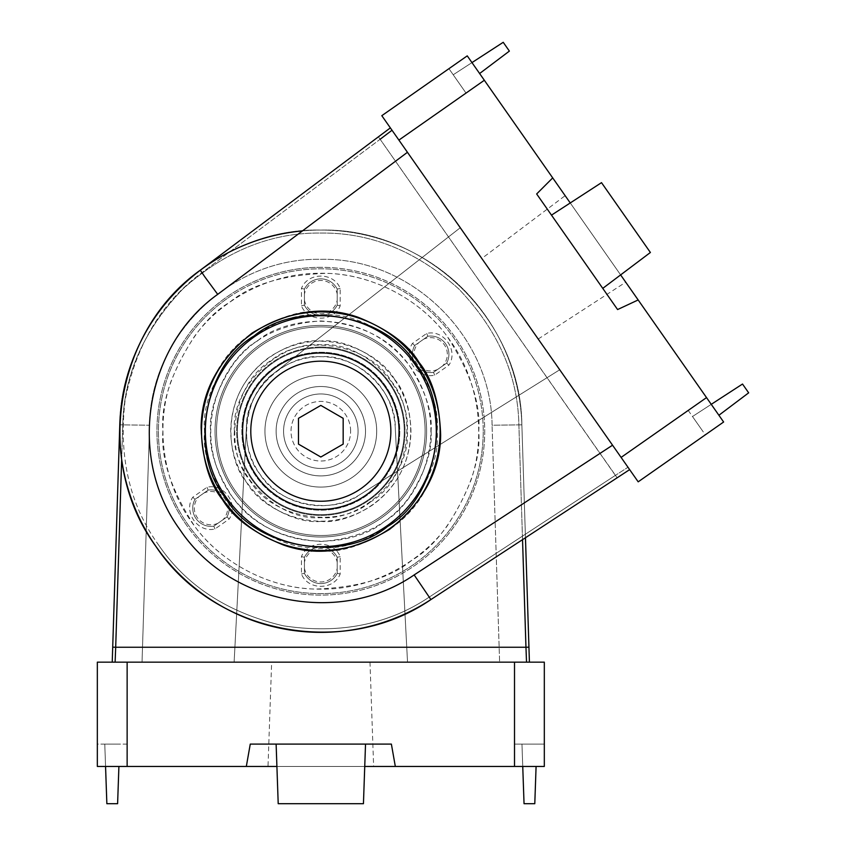 <?xml version="1.0" encoding="UTF-8"?>
<svg xmlns="http://www.w3.org/2000/svg" width="846" height="846" viewBox="0 0 846 846"><rect width="100%" height="100%" fill="white"/><g stroke="black" fill="none" stroke-linecap="round" stroke-linejoin="round"><path stroke-width="0.63" stroke-dasharray="4.23 3.17" d="M381.504 517.868A105.782 105.782 0 0 1 234.173 491.896A105.782 105.782 0 0 1 260.145 344.565A105.782 105.782 0 0 1 407.476 370.537A105.782 105.782 0 0 1 381.504 517.868A105.782 105.782 0 0 1 234.173 491.896A105.782 105.782 0 0 1 260.145 344.565A105.782 105.782 0 0 1 407.476 370.537A105.782 105.782 0 0 1 381.504 517.868A105.782 105.782 0 0 0 407.476 370.537A105.782 105.782 0 0 0 260.145 344.565M413.969 564.25A162.4 162.4 0 0 1 187.791 524.361A162.4 162.4 0 0 1 227.669 298.183A162.4 162.4 0 0 0 187.791 524.361A162.4 162.4 0 0 0 413.969 564.25A162.4 162.4 0 0 0 453.858 338.062A162.4 162.4 0 0 0 227.669 298.183A162.4 162.4 0 0 1 453.858 338.062A162.4 162.4 0 0 1 413.969 564.25A162.4 162.4 0 0 0 453.858 338.062A162.4 162.4 0 0 0 227.669 298.183M426.68 333.451L427.843 336.264L423.698 339.172A16.656 16.656 0 0 1 442.49 366.032L446.646 363.124L448.898 365.176L434.654 375.159C417.543 379.357 402.622 358.07 412.436 343.423L426.68 333.451C443.79 329.242 458.712 350.53 448.898 365.176M427.843 336.264A18.252 18.252 0 0 1 446.646 363.124A18.252 18.252 0 0 0 427.843 336.264L414.688 345.485L412.436 343.423M206.995 487.275L208.158 490.098L204.002 493.007A16.656 16.656 0 0 1 222.805 519.856L226.961 516.948A18.252 18.252 0 0 0 208.158 490.098A18.252 18.252 0 0 1 226.961 516.948L229.213 519.01L214.969 528.983C197.848 533.181 182.937 511.904 192.751 497.247L206.995 487.275C224.105 483.066 239.016 504.353 229.213 519.01M423.698 339.172L414.688 345.485A18.252 18.252 0 0 0 433.49 372.335L434.654 375.159M414.688 345.485A18.252 18.252 0 0 0 433.49 372.335L446.646 363.124M208.158 490.098L195.003 499.309L192.751 497.247M204.002 493.007L195.003 499.309A18.252 18.252 0 0 0 213.805 526.159L214.969 528.983M195.003 499.309A18.252 18.252 0 0 0 213.805 526.159L226.961 516.948M433.49 372.335L442.49 366.032M213.805 526.159L222.805 519.856M437.646 369.427A16.656 16.656 0 0 1 418.844 342.577M217.951 523.251A16.656 16.656 0 0 1 199.148 496.401M320.824 393.961A37.245 37.245 0 0 0 283.579 431.217A37.245 37.245 0 0 0 320.824 468.462A37.245 37.245 0 0 0 358.07 431.217A37.245 37.245 0 0 0 320.824 393.961A37.245 37.245 0 0 0 283.579 431.217A37.245 37.245 0 0 0 320.824 468.462A37.245 37.245 0 0 0 358.07 431.217A37.245 37.245 0 0 0 320.824 393.961A37.245 37.245 0 0 1 358.07 431.217A37.245 37.245 0 0 1 320.824 468.462A37.245 37.245 0 0 1 283.579 431.217A37.245 37.245 0 0 1 320.824 393.961A37.245 37.245 0 0 1 358.07 431.217A37.245 37.245 0 0 1 320.824 468.462A37.245 37.245 0 0 1 283.579 431.217A37.245 37.245 0 0 1 320.824 393.961M250.797 431.217A70.028 70.028 0 0 1 320.824 361.189A70.028 70.028 0 0 1 390.852 431.217A70.028 70.028 0 0 1 320.824 501.244A70.028 70.028 0 0 1 250.797 431.217A70.028 70.028 0 0 0 320.824 501.244A70.028 70.028 0 0 0 390.852 431.217A70.028 70.028 0 0 0 320.824 361.189A70.028 70.028 0 0 0 250.797 431.217M350.625 431.217A29.8 29.8 0 0 0 320.824 401.416A29.8 29.8 0 0 0 291.024 431.217A29.8 29.8 0 0 0 320.824 461.017A29.8 29.8 0 0 0 350.625 431.217A29.8 29.8 0 0 1 320.824 461.017A29.8 29.8 0 0 1 291.024 431.217A29.8 29.8 0 0 1 320.824 401.416A29.8 29.8 0 0 1 350.625 431.217M298.479 418.315L298.479 444.118L320.824 457.02L343.169 444.118L320.824 457.02L298.479 444.118L320.824 457.02L343.169 444.118L343.169 418.315L320.824 405.403L298.479 418.315L320.824 405.403L343.169 418.315L343.169 444.118L343.169 418.315L320.824 405.403L298.479 418.315L298.479 444.118L298.479 418.315M272.962 362.871A83.437 83.437 0 0 0 252.478 479.069A83.437 83.437 0 0 0 368.676 499.563A83.437 83.437 0 0 0 389.171 383.354A83.437 83.437 0 0 0 272.962 362.871A83.437 83.437 0 0 0 252.478 479.069A83.437 83.437 0 0 0 368.676 499.563A83.437 83.437 0 0 0 389.171 383.354A83.437 83.437 0 0 0 272.962 362.871M370.389 502.006C337.353 529.681 271.619 518.09 250.035 480.782C222.361 447.745 233.94 382.011 271.259 360.428C304.296 332.753 370.03 344.333 391.613 381.652C419.288 414.677 407.709 480.422 370.389 502.006M365.694 495.291A78.223 78.223 0 0 0 384.898 386.347A78.223 78.223 0 0 0 275.955 367.143A78.223 78.223 0 0 0 256.75 476.076A78.223 78.223 0 0 0 365.694 495.291M288.772 385.448A55.868 55.868 0 0 1 366.593 399.164A55.868 55.868 0 0 1 352.867 476.985A55.868 55.868 0 0 1 275.056 463.259A55.868 55.868 0 0 1 288.772 385.448A55.868 55.868 0 0 1 366.593 399.164A55.868 55.868 0 0 1 352.867 476.985A55.868 55.868 0 0 1 275.056 463.259A55.868 55.868 0 0 1 288.772 385.448M387.056 525.8A115.468 115.468 0 0 1 226.231 497.448A115.468 115.468 0 0 1 254.593 336.623A115.468 115.468 0 0 1 415.407 364.986A115.468 115.468 0 0 1 387.056 525.8A115.468 115.468 0 0 1 226.231 497.448A115.468 115.468 0 0 1 254.593 336.623A115.468 115.468 0 0 1 415.407 364.986A115.468 115.468 0 0 1 387.056 525.8M275.532 366.53A78.964 78.964 0 0 0 256.137 476.51A78.964 78.964 0 0 0 366.117 495.904A78.964 78.964 0 0 0 385.512 385.924A78.964 78.964 0 0 0 275.532 366.53M390.852 431.217A70.028 70.028 0 0 0 320.824 361.189A70.028 70.028 0 0 0 250.797 431.217A70.028 70.028 0 0 0 320.824 501.244A70.028 70.028 0 0 0 390.852 431.217M525.461 537.739L521.866 424.819A201.147 201.147 0 0 0 320.824 230.07A201.147 201.147 0 0 0 119.783 424.819C120.555 319.64 215.677 227.5 320.824 230.07C425.972 227.5 521.083 319.64 521.866 424.819A201.147 201.147 0 0 0 302.434 230.916M320.824 314.902C378.617 309.89 442.151 373.414 437.139 431.217C442.151 489.009 378.627 552.544 320.824 547.531C263.032 552.544 199.497 489.02 204.51 431.217C199.497 373.424 263.021 309.89 320.824 314.902M271.651 662.154L369.988 662.154L271.651 662.154L268.013 766.455L373.636 766.455L268.013 766.455M369.988 662.154L373.636 766.455M320.824 551.127C299.992 552.724 276.029 544.729 248.925 527.153C219.844 506.342 203.865 474.395 200.988 431.291C203.865 388.187 219.844 356.229 248.925 335.418C276.029 317.842 299.992 309.858 320.824 311.455C341.657 309.858 365.62 317.842 392.724 335.418C421.805 356.229 437.784 388.187 440.66 431.291C437.784 474.395 421.805 506.342 392.724 527.153C365.62 544.729 341.657 552.724 320.824 551.127M528.75 662.154L407.529 662.154L395.219 427.315A74.501 74.501 0 0 0 320.824 356.716A74.501 74.501 0 0 0 246.429 427.315L234.12 662.154L246.429 427.315C245.351 391.539 285.155 353.765 320.824 356.716C356.494 353.765 396.298 391.539 395.219 427.315L407.529 662.154L112.232 662.154L529.416 662.154L113.1 662.154M320.824 475.917A44.701 44.701 0 0 1 276.124 431.217A44.701 44.701 0 0 1 320.824 386.516A44.701 44.701 0 0 0 276.124 431.217A44.701 44.701 0 0 0 320.824 475.917A44.701 44.701 0 0 0 365.525 431.217A44.701 44.701 0 0 0 320.824 386.516A44.701 44.701 0 0 1 365.525 431.217A44.701 44.701 0 0 1 320.824 475.917M320.824 347.78A83.437 83.437 0 0 0 237.388 431.217A83.437 83.437 0 0 0 320.824 514.654A83.437 83.437 0 0 0 404.261 431.217A83.437 83.437 0 0 0 320.824 347.78M320.824 267.325A163.891 163.891 0 0 0 156.933 431.217A163.891 163.891 0 0 0 320.824 595.108A163.891 163.891 0 0 0 484.716 431.217A163.891 163.891 0 0 0 320.824 267.325A163.891 163.891 0 0 0 156.933 431.217A163.891 163.891 0 0 0 320.824 595.108A163.891 163.891 0 0 0 484.716 431.217A163.891 163.891 0 0 0 320.824 267.325M320.824 326.916A104.291 104.291 0 0 1 425.115 431.217A104.291 104.291 0 0 1 320.824 535.507A104.291 104.291 0 0 1 216.523 431.217A104.291 104.291 0 0 1 320.824 326.916A104.291 104.291 0 0 1 425.115 431.217A104.291 104.291 0 0 1 320.824 535.507A104.291 104.291 0 0 1 216.523 431.217A104.291 104.291 0 0 1 320.824 326.916M127.133 766.455L127.133 744.099L97.332 744.099L97.332 766.455L544.316 766.455L514.516 766.455L544.316 766.455L544.316 662.154L127.133 662.154L127.133 766.455L97.332 766.455L127.133 766.455L127.133 744.099L97.332 744.099L97.332 662.154L127.133 662.154M364.742 766.455L276.906 766.455M246.323 766.455L250.268 744.099L246.323 766.455L250.268 744.099L391.381 744.099L395.325 766.455M250.268 744.099L391.381 744.099L250.268 744.099M514.516 744.099L544.316 744.099L514.516 744.099L514.516 766.455L514.516 744.099M529.416 662.154L521.866 424.819L492.076 425.242C491.42 335.651 410.395 257.163 320.824 259.352C231.254 257.163 150.228 335.651 149.562 425.242L119.783 424.819L149.562 425.242C150.228 335.651 231.254 257.163 320.824 259.352C410.395 257.163 491.42 335.651 492.076 425.242L499.616 662.154L492.076 425.242L521.866 424.819L518.884 424.914L521.866 424.819L528.94 647.158L521.866 424.819C521.083 319.64 425.972 227.5 320.824 230.07C215.677 227.5 120.555 319.64 119.783 424.819L112.708 647.158L119.783 424.819L112.708 647.158L115.691 647.253L122.765 424.914C123.717 375.317 143.778 329.972 182.948 288.877C225.269 251.04 271.228 232.428 320.824 233.052C370.421 232.428 416.38 251.04 458.701 288.877C497.871 329.972 517.932 375.317 518.884 424.914L525.958 647.253L115.691 647.253L115.119 662.154L526.529 662.154M365.525 744.099L276.124 744.099L365.525 744.099L276.124 744.099L365.525 744.099L363.442 803.7L278.207 803.7L276.124 744.099L278.207 803.7L363.442 803.7L365.525 744.099L363.442 803.7L278.207 803.7L276.124 744.099M105.56 766.455L104.777 744.099L119.677 744.099L104.777 744.099L106.86 803.7L117.605 803.7L118.905 766.455M522.743 766.455L521.961 744.099L536.861 744.099L521.961 744.099L524.044 803.7L534.788 803.7L536.089 766.455M112.708 647.158L112.232 662.154M404.261 431.217A83.437 83.437 0 0 1 320.824 514.654A83.437 83.437 0 0 1 237.388 431.217A83.437 83.437 0 0 1 320.824 347.78A83.437 83.437 0 0 1 404.261 431.217A83.437 83.437 0 0 1 320.824 514.654A83.437 83.437 0 0 1 237.388 431.217A83.437 83.437 0 0 1 320.824 347.78A83.437 83.437 0 0 1 404.261 431.217M234.405 431.217C230.683 474.151 277.879 521.358 320.824 517.636C363.759 521.358 410.966 474.162 407.243 431.217C410.966 388.282 363.769 341.075 320.824 344.798C277.89 341.075 230.683 388.272 234.405 431.217M376.692 431.217A55.868 55.868 0 0 0 320.824 375.338A55.868 55.868 0 0 0 264.946 431.217A55.868 55.868 0 0 0 320.824 487.085A55.868 55.868 0 0 0 376.692 431.217A55.868 55.868 0 0 0 320.824 375.338A55.868 55.868 0 0 0 264.946 431.217A55.868 55.868 0 0 0 320.824 487.085A55.868 55.868 0 0 0 376.692 431.217M205.356 431.217A115.468 115.468 0 0 0 320.824 546.685A115.468 115.468 0 0 0 436.293 431.217A115.468 115.468 0 0 0 320.824 315.748A115.468 115.468 0 0 0 205.356 431.217M399.788 431.217A78.964 78.964 0 0 1 320.824 510.18A78.964 78.964 0 0 1 241.861 431.217A78.964 78.964 0 0 1 320.824 352.243A78.964 78.964 0 0 1 399.788 431.217M215.043 431.217A105.782 105.782 0 0 0 320.824 536.999A105.782 105.782 0 0 0 426.606 431.217A105.782 105.782 0 0 0 320.824 325.424A105.782 105.782 0 0 0 215.043 431.217A105.782 105.782 0 0 0 320.824 536.999A105.782 105.782 0 0 0 426.606 431.217A105.782 105.782 0 0 0 320.824 325.424A105.782 105.782 0 0 0 215.043 431.217A105.782 105.782 0 0 1 320.824 325.424A105.782 105.782 0 0 1 426.606 431.217M158.424 431.217A162.4 162.4 0 0 0 320.824 593.617A162.4 162.4 0 0 0 483.225 431.217A162.4 162.4 0 0 1 320.824 593.617A162.4 162.4 0 0 1 158.424 431.217A162.4 162.4 0 0 1 320.824 268.806A162.4 162.4 0 0 1 483.225 431.217A162.4 162.4 0 0 0 320.824 268.806A162.4 162.4 0 0 0 158.424 431.217A162.4 162.4 0 0 1 320.824 268.806A162.4 162.4 0 0 1 483.225 431.217M340.198 288.423L337.216 289.089L337.216 294.154A16.656 16.656 0 0 0 304.433 294.154L304.433 289.089L301.451 288.423L301.451 305.818C307.828 322.241 333.821 322.252 340.198 305.818L340.198 288.423C333.821 271.989 307.828 271.989 301.451 288.423M337.216 289.089A18.252 18.252 0 0 0 304.433 289.089A18.252 18.252 0 0 1 337.216 289.089L337.216 305.152L340.198 305.818M340.198 556.615L337.216 557.281L337.216 562.347A16.656 16.656 0 0 0 304.433 562.347L304.433 557.281A18.252 18.252 0 0 1 337.216 557.281A18.252 18.252 0 0 0 304.433 557.281L301.451 556.615L301.451 574C307.828 590.434 333.821 590.445 340.198 574L340.198 556.615C333.821 540.182 307.828 540.171 301.451 556.615M337.216 294.154L337.216 305.152A18.252 18.252 0 0 1 304.433 305.152L301.451 305.818M337.216 305.152A18.252 18.252 0 0 1 304.433 305.152L304.433 289.089M337.216 557.281L337.216 573.345L340.198 574M337.216 562.347L337.216 573.345A18.252 18.252 0 0 1 304.433 573.345L301.451 574M337.216 573.345A18.252 18.252 0 0 1 304.433 573.345L304.433 557.281M304.433 305.152L304.433 294.154M304.433 573.345L304.433 562.347M304.433 300.087A16.656 16.656 0 0 0 337.216 300.087M304.433 568.269A16.656 16.656 0 0 0 337.216 568.269M612.546 445.208L629.646 469.625L629.265 469.075L629.646 469.625L430.9 599.571A201.147 201.147 0 0 1 156.055 546.59A201.147 201.147 0 0 1 200.269 270.202L390.355 127.883L407.444 152.291L390.355 127.883L200.269 270.202C114.559 331.167 93.642 461.927 156.055 546.59C214.26 634.193 344.29 659.256 430.9 599.571L629.646 469.625L407.444 152.291L460.266 227.733L274.961 372.515C245.033 392.142 236.922 446.424 259.796 473.94C277.837 504.851 331.611 515.796 360.301 494.392L559.724 369.776L460.266 227.733L274.961 372.515A74.501 74.501 0 0 0 259.796 473.94A74.501 74.501 0 0 0 360.301 494.392L559.724 369.776L612.546 445.208L414.159 574.92C340.388 625.776 229.626 604.414 180.039 529.786C126.879 457.675 144.687 346.289 217.708 294.355L407.444 152.291M481.797 258.474L538.204 339.024L481.797 258.474L565.139 195.669L625.723 282.194L565.139 195.669M538.204 339.024L625.723 282.194M357.435 405.572A44.701 44.701 0 0 0 295.191 394.596A44.701 44.701 0 0 0 284.214 456.851A44.701 44.701 0 0 1 295.191 394.596A44.701 44.701 0 0 1 357.435 405.572A44.701 44.701 0 0 1 346.458 467.827A44.701 44.701 0 0 1 284.214 456.851A44.701 44.701 0 0 0 346.458 467.827A44.701 44.701 0 0 0 357.435 405.572M252.478 479.069A83.437 83.437 0 0 1 272.962 362.871A83.437 83.437 0 0 1 389.171 383.354A83.437 83.437 0 0 1 368.676 499.563A83.437 83.437 0 0 1 252.478 479.069M186.575 525.218A163.891 163.891 0 0 1 226.813 296.957A163.891 163.891 0 0 1 455.074 337.205A163.891 163.891 0 0 1 414.826 565.466A163.891 163.891 0 0 1 186.575 525.218A163.891 163.891 0 0 1 226.813 296.957A163.891 163.891 0 0 1 455.074 337.205A163.891 163.891 0 0 1 414.826 565.466A163.891 163.891 0 0 1 186.575 525.218M235.389 491.04A104.291 104.291 0 0 0 380.647 516.652A104.291 104.291 0 0 0 406.26 371.394A104.291 104.291 0 0 0 261.002 345.781A104.291 104.291 0 0 0 235.389 491.04A104.291 104.291 0 0 0 380.647 516.652A104.291 104.291 0 0 0 406.26 371.394A104.291 104.291 0 0 0 261.002 345.781A104.291 104.291 0 0 0 235.389 491.04M570.246 202.955L620.626 274.908M706.526 397.599L688.221 410.416L705.31 434.823L723.626 422.006L467.246 55.857L484.335 80.264L467.246 55.857L448.94 68.674L381.81 115.68L398.9 140.087L621.101 457.411L706.526 397.599L688.221 410.416L705.31 434.823L723.626 422.006L638.191 481.829L621.101 457.411M466.03 93.081L448.94 68.674L466.03 93.081L484.335 80.264L466.03 93.081M638.159 299.96L617.591 309.551L536.66 193.956L552.702 177.903L536.66 193.956L617.591 309.551L638.159 299.96L617.591 309.551L536.66 193.956L552.702 177.903M627.986 467.256L392.015 130.252L627.986 467.256L615.454 475.336L627.986 467.256M390.968 128.761L392.015 130.252L390.968 128.761M602.764 288.37L551.486 215.138L602.764 288.37L551.486 215.138L602.764 288.37L650.394 252.478L602.764 288.37L650.394 252.478L601.506 182.651L650.394 252.478L601.506 182.651L551.486 215.138M479.619 73.528L509.377 51.098L503.222 42.3L453.213 74.776L461.757 86.979L453.213 74.776L471.962 62.604M718.899 415.259L748.668 392.83L742.513 384.042L692.493 416.518L701.038 428.721L692.493 416.518L711.253 404.335M629.646 469.625L430.9 599.571L414.159 574.92M257.586 340.896C228.621 355.764 184.936 426.744 230.503 494.455C278.546 560.443 360.185 543.661 384.063 521.527C413.028 506.659 456.713 435.69 411.135 367.978C363.103 301.99 281.464 318.773 257.586 340.896M411.41 560.591C390.133 578.061 358.218 587.547 315.674 589.059C273.988 588.668 221.694 566.08 191.45 521.802C160.19 478.244 156.848 421.371 170.733 382.075C186.702 342.609 206.54 315.865 230.239 301.842C251.516 284.372 283.431 274.876 325.974 273.364C367.661 273.766 419.954 296.354 450.199 340.631C481.459 384.19 484.8 441.052 470.915 480.359C454.937 519.825 435.108 546.569 411.41 560.591M320.824 311.92A119.297 119.297 0 0 1 440.121 431.217A119.297 119.297 0 0 1 320.824 550.513A119.297 119.297 0 0 1 201.528 431.217A119.297 119.297 0 0 1 320.824 311.92M121.665 459.357L122.765 424.914C123.717 375.317 143.778 329.972 182.948 288.877C225.269 251.04 271.228 232.428 320.824 233.052C370.421 232.428 416.38 251.04 458.701 288.877C497.871 329.972 517.932 375.317 518.884 424.914L522.532 539.653M320.824 347.04A84.177 84.177 0 0 0 236.647 431.217A84.177 84.177 0 0 0 320.824 515.383A84.177 84.177 0 0 0 404.991 431.217A84.177 84.177 0 0 0 320.824 347.04M320.824 521.348C294.461 524.964 231.92 497.924 230.694 431.217C231.92 364.51 294.461 337.459 320.824 341.086C347.188 337.459 409.718 364.51 410.955 431.217C409.718 497.924 347.188 524.964 320.824 521.348M514.516 766.455L514.516 662.154M149.562 425.242L142.033 662.154L149.562 425.242M525.958 647.253L528.94 647.158M431.079 431.217C432.549 450.379 425.2 472.428 409.03 497.363C389.879 524.129 360.481 538.828 320.824 541.472C281.168 538.828 251.77 524.129 232.618 497.363C216.449 472.428 209.099 450.379 210.569 431.217C209.099 412.055 216.449 389.995 232.618 365.06C251.77 338.305 281.168 323.606 320.824 320.962C360.481 323.606 389.879 338.305 409.03 365.06C425.2 389.995 432.549 412.055 431.079 431.217M162.887 431.217C160.782 458.669 171.315 490.257 194.474 525.979C218.712 559.893 267.209 589.778 320.824 589.144C374.44 589.778 422.937 559.893 447.174 525.979C470.334 490.257 480.866 458.669 478.762 431.217C480.866 403.764 470.334 372.177 447.174 336.454C422.937 302.54 374.44 272.655 320.824 273.279C267.209 272.655 218.712 302.54 194.474 336.454C171.315 372.177 160.782 403.764 162.887 431.217M158.498 544.877C186.437 585.866 228.039 612.842 283.315 625.797C339.447 634.31 388.092 624.739 429.26 597.075L615.454 475.336L617.083 477.831L380.129 139.262L615.454 475.336L429.26 597.075C388.092 624.739 339.447 634.31 283.315 625.797C228.039 612.842 186.437 585.866 158.498 544.877C129.533 504.607 118.419 456.28 125.145 399.915C136.343 344.259 161.977 301.81 202.057 272.581C161.977 301.81 136.343 344.259 125.145 399.915C118.419 456.28 129.533 504.607 158.498 544.877M251.875 479.492A84.177 84.177 0 0 1 272.539 362.268A84.177 84.177 0 0 1 389.773 382.931A84.177 84.177 0 0 1 369.099 500.166A84.177 84.177 0 0 1 251.875 479.492M394.648 379.516C382.498 355.849 324.473 320.126 269.123 357.382C215.191 396.658 228.906 463.397 246.99 482.907C259.151 506.585 317.165 542.297 372.515 505.041C426.458 465.776 412.742 399.037 394.648 379.516M484.335 80.264L398.9 140.087M200.269 270.202L202.057 272.581L380.129 139.262L378.342 136.872L380.129 139.262L202.057 272.581L200.269 270.202L217.708 294.355"/><path stroke-width="1.27" d="M320.824 501.244A70.028 70.028 0 0 1 250.797 431.217A70.028 70.028 0 0 1 320.824 361.189A70.028 70.028 0 0 1 390.852 431.217A70.028 70.028 0 0 1 320.824 501.244M298.479 418.315L320.824 405.403L343.169 418.315L343.169 444.118L320.824 457.02L298.479 444.118L298.479 418.315M276.906 766.455L127.133 766.455L127.133 662.154L544.316 662.154L544.316 766.455L364.742 766.455M127.133 766.455L97.332 766.455L97.332 662.154L127.133 662.154M395.325 766.455L391.381 744.099L250.268 744.099L246.323 766.455M113.734 662.154L115.119 662.154L115.691 647.253L525.958 647.253L526.529 662.154L527.936 662.154M112.232 662.154L119.783 424.819A201.147 201.147 0 0 1 302.434 230.916M522.532 539.653L525.958 647.253L528.94 647.158L529.416 662.154M528.94 647.158L525.461 537.739M118.905 766.455L117.605 803.7L106.86 803.7L105.56 766.455M276.124 744.099L278.207 803.7L363.442 803.7L365.525 744.099M536.089 766.455L534.788 803.7L524.044 803.7L522.743 766.455M242.601 431.217A78.223 78.223 0 0 1 320.824 352.994A78.223 78.223 0 0 1 399.048 431.217A78.223 78.223 0 0 1 320.824 509.44A78.223 78.223 0 0 1 242.601 431.217M205.356 431.217A115.468 115.468 0 0 0 320.824 546.685A115.468 115.468 0 0 0 436.293 431.217A115.468 115.468 0 0 0 320.824 315.748A115.468 115.468 0 0 0 205.356 431.217M612.546 445.208L414.159 574.92L430.9 599.571A201.147 201.147 0 0 1 156.055 546.59A201.147 201.147 0 0 1 200.269 270.202C114.559 331.167 93.642 461.927 156.055 546.59C214.26 634.193 344.29 659.256 430.9 599.571L629.646 469.625M225.544 497.934C254.583 548.145 343.064 563.753 387.542 526.498C437.752 497.459 453.361 408.967 416.105 364.499C387.066 314.289 298.585 298.67 254.107 335.936C203.897 364.975 188.277 453.456 225.544 497.934M419.045 362.437C408.407 344.459 388.113 329.411 358.175 317.292C324.441 305.395 289.099 310.641 252.15 333.007C218.49 360.089 201.475 391.508 201.115 427.262C202.257 459.547 209.459 483.764 222.72 499.912C233.359 517.889 253.652 532.938 283.59 545.057C317.324 556.943 352.666 551.708 389.615 529.332C423.275 502.26 440.29 470.841 440.65 435.087C439.508 402.802 432.306 378.585 419.045 362.437M620.626 274.908L706.526 397.599L621.101 457.411L398.9 140.087L381.81 115.68L467.246 55.857L570.246 202.955M706.526 397.599L723.626 422.006L638.191 481.829L621.101 457.411M552.702 177.903L536.66 193.956L617.591 309.551L638.159 299.96M200.269 270.202L390.355 127.883L200.269 270.202L205.208 277.403L217.708 294.355L407.444 152.291M602.764 288.37L650.394 252.478L601.506 182.651L551.486 215.138M471.962 62.604L503.222 42.3L509.377 51.098L479.619 73.528M711.253 404.335L742.513 384.042L748.668 392.83L718.899 415.259M514.516 662.154L514.516 766.455M525.958 647.253L526.529 662.154M112.708 647.158L115.691 647.253L121.665 459.357M223.101 499.637A119.297 119.297 0 0 0 389.245 528.94A119.297 119.297 0 0 0 418.548 362.786A119.297 119.297 0 0 0 252.394 333.493A119.297 119.297 0 0 0 223.101 499.637M398.9 140.087L484.335 80.264M392.015 130.252L380.129 139.262L392.015 130.252M414.159 574.92C340.388 625.776 229.626 604.414 180.039 529.786C126.879 457.675 144.687 346.289 217.708 294.355"/></g></svg>
